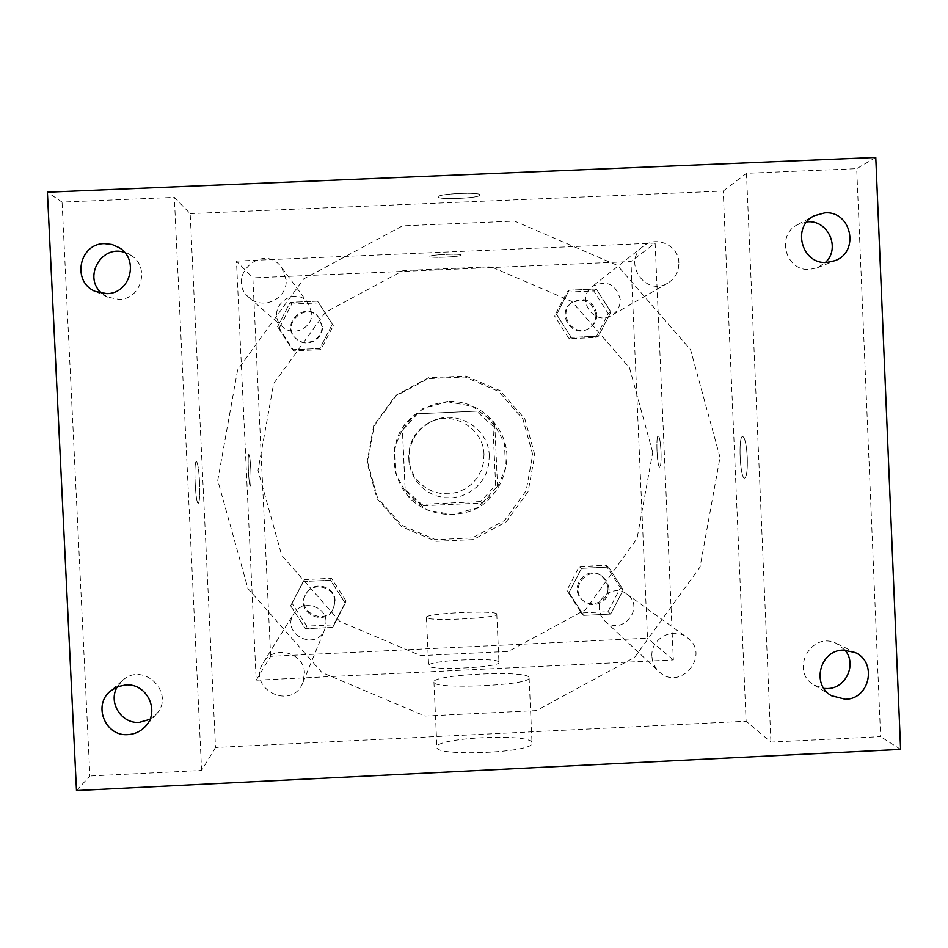 <?xml version="1.0" encoding="UTF-8"?>
<svg xmlns="http://www.w3.org/2000/svg" width="948" height="948" viewBox="0 0 948 948"><rect width="100%" height="100%" fill="white"/><g stroke="black" fill="none" stroke-linecap="round" stroke-linejoin="round"><path stroke-width="0.71" stroke-dasharray="4.74 3.56" d="M484.001 454.519C483.729 428.567 453.168 410.188 430.108 422.156C414.584 430.665 407.522 443.735 408.932 461.392L410.934 469.343L414.608 476.69L419.774 483.053L426.209 488.161L433.58 491.751L441.555 493.659L449.755 493.801L457.789 492.166L465.29 488.836L471.879 483.954L477.271 477.78L481.193 470.575L483.48 462.695L484.001 454.519M489.275 455.893C489.002 428.212 456.391 408.588 431.79 421.362C415.212 430.439 407.687 444.387 409.192 463.216L411.325 471.713L415.236 479.546L420.758 486.348L427.619 491.787L435.488 495.614L443.996 497.653L452.741 497.807L461.321 496.065L469.319 492.498L476.358 487.308L482.105 480.707L486.288 473.028L488.718 464.615L489.275 455.893M480.612 501.587L421.647 504.324L405.175 489.31L402.473 430.274L417.511 413.802L476.524 411.136L492.972 426.173L495.626 485.139L480.612 501.587L482.2 503.009L422.002 505.805L421.647 504.324M417.511 413.802L476.524 411.136M492.972 426.173L494.82 426.007L497.534 486.206L495.626 485.139M494.82 426.007L487.225 417.452L478.029 410.65M417.772 413.375L409.216 420.983L402.473 430.274M422.002 505.805L405.175 490.471L402.414 430.191M482.2 503.009L497.534 486.206M447.444 401.739L472.199 406.23L492.533 421.019L504.443 443.154L505.58 468.265L495.709 491.384L476.797 507.938L452.575 514.669L427.832 510.214L407.462 495.46L395.506 473.313L394.356 448.167L404.239 425.012L423.187 408.434L447.444 401.739M447.669 401.561C427.572 403.86 411.942 413.447 400.779 430.333C388.656 453.286 393.29 482.307 411.942 500.331C431.613 517.229 460.894 519.149 482.603 505C498.364 492.368 506.481 475.955 506.955 455.763C506.232 425.415 477.993 399.57 447.669 401.561M405.175 490.471L405.175 489.31M532.705 454.578L522.941 419.158L498.778 391.465L464.97 376.984L428.2 378.631L395.778 396.086L374.152 425.889L367.611 462.138L377.458 497.605L401.703 525.275L435.547 539.661L472.258 537.931L504.585 520.476L526.152 490.732L532.705 454.578M534.767 454.91L524.848 418.921L500.283 390.777L465.93 376.072L428.579 377.731L395.624 395.47L373.654 425.759L367.006 462.588L377.008 498.636L401.656 526.744L436.033 541.355L473.336 539.613L506.185 521.862L528.107 491.645L534.767 454.91M277.586 326.657L290.171 302.353L317.556 301.168L332.333 324.252L319.76 348.532L292.387 349.753L277.586 326.657L290.171 302.353L317.556 301.168L332.333 324.252L319.76 348.532L292.387 349.753L277.586 326.657L279.281 328.091L291.7 304.107L318.718 302.933L333.305 325.709L320.886 349.67L293.88 350.867L279.281 328.091M290.645 605.796L303.206 581.551L330.52 580.259L345.273 603.189L332.712 627.422L305.41 628.725L290.645 605.796L303.206 581.551L330.52 580.259L345.273 603.189L332.712 627.422L305.41 628.725L290.645 605.796L304.569 579.595L331.516 578.316L346.067 600.949L333.684 624.851L306.737 626.142L292.174 603.521M270.642 656.348L252.867 277.882L630.941 261.541L647.496 638.146L270.642 656.348L256.209 680.202L236.467 261.079L252.867 277.882M556.606 314.404L569.156 290.195L596.328 289.01L610.95 312.022L598.413 336.22L571.253 337.417L556.606 314.404L569.156 290.195L596.328 289.01L610.95 312.022L598.413 336.22L571.253 337.417L556.606 314.404L554.604 315.992L566.975 292.103L593.792 290.941L608.225 313.646L595.854 337.512L569.049 338.697L554.604 315.992M569.001 592.536L581.515 568.385L608.628 567.094L623.215 589.952L610.702 614.091L583.601 615.394L569.001 592.536L581.515 568.385L608.628 567.094L623.215 589.952L610.702 614.091L583.601 615.394L569.001 592.536L566.833 590.438L579.181 566.608L605.938 565.34L620.336 587.89L607.988 611.709L581.243 612.989L566.833 590.438M236.467 261.079L655.115 243.079L630.941 261.541M461.202 255.095L461.202 255.048C461.783 253.199 428.899 254.704 429.871 256.481C429.302 258.294 461.356 256.884 461.202 255.095C461.783 253.211 428.899 254.716 429.871 256.481C429.302 258.306 461.356 256.896 461.202 255.107L461.202 255.048M652.698 452.386L629.496 367.777L571.869 301.511L491.088 266.767L403.125 270.571L325.46 312.283L273.64 383.656L258.022 470.457L281.686 555.338L339.811 621.414L420.746 655.649L508.424 651.406L585.556 609.647L637.02 538.654L652.698 452.386M655.115 243.079L673.353 659.927L256.209 680.202M326.076 621.947C326.112 605.476 301.76 599.195 293.75 613.629C280.347 633.928 316.182 652.094 324.785 629.377L326.076 621.947M311.702 313.018L308.266 303.372C293.856 282.907 263.414 310.932 282.67 326.941C293.394 337.204 313.053 327.771 311.702 313.018M620.276 299.521C616.058 283.938 606.684 279.624 592.168 286.557C575.294 298.727 594.005 326.55 611.555 315.411C617.409 311.738 620.312 306.441 620.276 299.521M599.195 608.865C597.975 594.965 615.762 585.319 626.675 593.946C646.299 607.206 621.438 637.447 604.646 620.739L600.759 615.335L599.195 608.865M673.353 659.927L647.496 638.146M498.921 662.178C498.269 656.928 427.015 660.353 428.638 665.555C426.825 670.994 500.757 667.676 498.956 662.403L498.921 662.178M250.853 469.947C250.331 460.598 249.679 455.467 248.874 454.554C247.227 453.784 248.72 486.703 250.308 485.921C251.042 484.914 251.22 479.593 250.853 469.947C250.343 460.598 249.691 455.467 248.886 454.554C247.227 453.784 248.732 486.703 250.319 485.921C251.054 484.914 251.232 479.593 250.853 469.947M661.017 451.627C660.472 442.029 659.559 436.779 658.279 435.89C655.637 435.345 657.154 468.004 659.713 467.08C660.875 466.108 661.313 460.953 661.017 451.627C660.46 442.029 659.547 436.779 658.268 435.89C655.637 435.345 657.142 468.004 659.701 467.091C660.863 466.108 661.301 460.953 661.005 451.627M496.74 614.043C496.148 609.872 424.858 613.261 426.434 617.373C424.574 621.71 498.529 618.38 496.788 614.209L496.74 614.043M720.018 457.374L690.571 349.729L617.326 265.369L514.563 221.074L402.568 225.849L303.633 278.949L237.616 369.862L217.744 480.435L247.926 588.518L321.976 672.57L425 716.048L536.521 710.562L634.603 657.391L700.027 567.094L720.018 457.374M651.928 656.383C650.387 638.715 672.985 626.427 686.862 637.388C711.77 654.239 680.178 692.692 658.848 671.468C654.594 667.356 652.283 662.32 651.928 656.383M286.095 279.873L281.71 267.585C263.354 241.491 224.546 277.195 249.099 297.601C262.786 310.683 287.825 298.667 286.095 279.873M678.886 262.869C678.863 245.508 656.3 235.068 643.159 246.362C621.687 261.826 645.481 297.257 667.795 283.096C675.237 278.428 678.934 271.685 678.886 262.869M304.474 673.258C304.521 652.295 273.51 644.332 263.307 662.699C246.243 688.556 291.889 711.628 302.839 682.714L304.474 673.258M190.169 213.62L723.217 191.058L746.112 721.215L215.516 747.474L190.169 213.62L174.337 197.385L62.058 202.114L47.4 192.207M875.774 157.439L856.696 168.661L880.609 736.643L770.914 742.106L746.112 721.215M723.217 191.058L746.467 173.294L856.696 168.661M479.984 195.087L479.996 194.933C480.589 191.674 436.696 193.759 438.154 196.923C437.549 200.123 479.937 198.262 479.984 195.087L480.008 194.956C480.589 191.686 436.696 193.771 438.166 196.935C437.549 200.135 479.937 198.274 479.996 195.098M900.6 749.37L880.609 736.643M76.492 790.561L89.894 776.009L62.058 202.114M215.516 747.474L201.604 770.451L89.894 776.009M531.923 742.521C529.968 733.017 434.8 737.639 436.909 747.143C434.326 757.002 534.127 752.771 532.029 743.102L531.923 742.521M201.604 770.451L174.337 197.385M199.542 481.892C198.831 469.485 197.777 462.671 196.366 461.451C193.439 460.384 195.395 504.348 198.239 503.364C199.59 502.025 200.016 494.868 199.542 481.892C198.843 469.485 197.788 462.671 196.378 461.451C193.451 460.384 195.407 504.348 198.251 503.364C199.601 502.025 200.028 494.868 199.554 481.892M746.467 173.294L770.914 742.106M747.285 457.564C746.491 444.683 744.962 437.668 742.687 436.518C738.018 435.902 740.092 479.487 744.678 478.112C746.74 476.761 747.605 469.912 747.285 457.564C746.479 444.683 744.95 437.668 742.675 436.518C738.006 435.902 740.08 479.487 744.666 478.112C746.728 476.761 747.593 469.912 747.273 457.564M529.008 677.453C527.135 669.94 431.909 674.502 433.935 682.015C431.257 689.86 531.105 685.57 529.103 677.915L529.008 677.453M101.993 293.394L107.847 297.186L119.01 299.39C141.501 299.485 150.388 266.72 130.954 255.332L124.615 252.405M149.926 719.319L156.159 714.306C176.233 693.581 143.338 660.72 122.387 680.617L117.327 686.802M806.772 221.915L797.671 224.605C775.713 234.986 785.608 271.626 809.746 269.386L817.52 267.703L825.424 262.442M844.917 650.055L836.906 643.668C811.571 630.017 789.044 671.125 814.19 685.131L823.883 688.449M609.031 588.424L607.194 581.776L602.655 576.597C588.033 565.044 568.871 588.341 583.008 600.487C592.299 610.014 610.228 601.707 609.031 588.424M581.515 568.385L579.181 566.608M608.628 567.094L605.938 565.34M623.215 589.952L620.336 587.89M610.702 614.091L607.988 611.709M583.601 615.394L581.243 612.989M607.952 587.618L606.139 581.005L601.613 575.851C587.061 564.356 568.006 587.523 582.072 599.61C591.315 609.09 609.149 600.831 607.952 587.618M334.68 601.494C334.715 586.812 313.018 581.207 305.884 594.064C293.939 612.159 325.863 628.358 333.53 608.106L334.68 601.494M303.206 581.551L304.569 579.595M330.52 580.259L331.516 578.316M345.273 603.189L346.067 600.949M332.712 627.422L333.684 624.851M305.41 628.725L306.737 626.142M335.059 600.605C335.082 586.006 313.515 580.437 306.405 593.223C294.532 611.223 326.29 627.327 333.909 607.194L335.059 600.605M596.896 314.144C593.14 300.255 584.786 296.404 571.834 302.59C556.796 313.433 573.481 338.223 589.123 328.304C594.337 325.034 596.932 320.306 596.896 314.144M569.156 290.195L566.975 292.103M596.328 289.01L593.792 290.941M610.95 312.022L608.225 313.646M598.413 336.22L595.854 337.512M571.253 337.417L569.049 338.697M595.889 314.772C592.144 300.966 583.838 297.139 570.957 303.289C555.99 314.072 572.592 338.732 588.163 328.861C593.341 325.602 595.913 320.91 595.889 314.772M321.893 326.219L318.836 317.627C306.003 299.402 278.89 324.37 296.037 338.626C305.588 347.774 323.102 339.36 321.893 326.219M290.171 302.353L291.7 304.107M317.556 301.168L318.718 302.933M332.333 324.252L333.305 325.709M319.76 348.532L320.886 349.67M292.387 349.753L293.88 350.867M322.332 326.787L319.286 318.244C306.524 300.113 279.553 324.951 296.617 339.135C306.121 348.224 323.541 339.858 322.332 326.787M408.932 461.392L409.192 463.216M430.108 422.156L431.79 421.362M426.434 617.373L428.638 665.555M496.788 614.209L498.956 662.403M604.646 620.739L658.848 671.468M626.675 593.946L686.862 637.388M249.099 297.601L282.67 326.941M281.71 267.585L308.266 303.372M643.159 246.362L592.168 286.557M667.795 283.096L611.555 315.411M302.839 682.714L324.785 629.377M263.307 662.699L293.75 613.629M433.935 682.015L436.909 747.143M529.103 677.915L532.029 743.102M130.954 255.332L119.258 247.712M107.847 297.186L95.156 291.356M817.52 267.703L834.939 260.676M797.671 224.605L814.261 215.753M814.19 685.131L831.408 695.702M836.906 643.668L855.084 652.497M122.387 680.617L110.359 691.104M156.159 714.306L145.577 726.215M602.655 576.597L601.613 575.851M583.008 600.487L582.072 599.61M333.53 608.106L333.909 607.194M305.884 594.064L306.405 593.223M571.834 302.59L570.957 303.289M589.123 328.304L588.163 328.861M318.836 317.627L319.286 318.244"/><path stroke-width="1.42" d="M47.4 192.207L875.774 157.439L900.6 749.37L76.492 790.561L47.4 192.207M124.615 252.405C101.152 244.193 82.535 277.906 101.993 293.394M117.327 686.802C107.752 702.16 121.273 723.964 139.344 722.352L149.926 719.319M825.424 262.442C841.089 248.115 827.758 219.154 806.772 221.915M823.883 688.449L827.568 688.556C846.09 688.426 857.111 663.991 844.917 650.055M125.657 684.954C146.822 682.975 160.354 711.036 145.577 726.215C140.861 731.346 135.019 734.143 128.051 734.605C105.382 736.809 92.537 705.229 110.359 691.104L117.481 686.743L125.657 684.954M843.27 650.079L855.084 652.497C877.564 662.083 869.814 699.257 845.355 699.269L831.408 695.702C811.061 684.539 820.008 650.079 843.27 650.079M824.748 212.885C851.328 210.48 860.144 251.884 834.939 260.676L826.846 262.43C801.688 264.765 791.379 226.56 814.261 215.753L824.748 212.885M104.398 243.636L112.137 244.513L119.258 247.712C139.522 259.574 130.243 293.75 106.804 293.643L95.156 291.356C71.621 281.876 79.051 243.482 104.398 243.636"/></g></svg>
